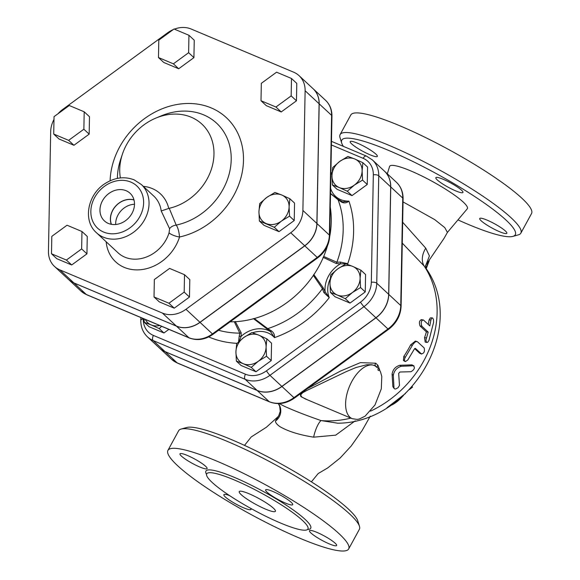 <?xml version="1.0" encoding="UTF-8"?>
<svg xmlns="http://www.w3.org/2000/svg" width="580" height="580" viewBox="0 0 580 580"><rect width="100%" height="100%" fill="white"/><g stroke="black" fill="none" stroke-linecap="round" stroke-linejoin="round"><path stroke-width="0.87" d="M291.167 95.888L275.928 107.017L261.007 100.739L261.333 83.324L276.573 72.188L291.486 78.474L291.167 95.888L296.46 100.819L281.22 111.947L275.928 107.017M281.22 111.947L266.307 105.662L261.007 100.739M296.46 100.819L296.786 83.404L291.486 78.474M188.95 35.286L188.631 52.7L173.391 63.829L158.471 57.543L158.797 40.129L174.036 29L188.95 35.286L194.249 40.209L193.923 57.623L188.631 52.7M193.923 57.623L178.684 68.759L173.391 63.829M178.684 68.759L163.77 62.473L158.471 57.543M69.274 105.516L84.194 111.802L83.868 129.217L68.629 140.346L53.715 134.06L54.034 116.645L69.274 105.516M83.868 129.217L89.168 134.139L89.487 116.725L84.194 111.802M89.168 134.139L73.928 145.275L68.629 140.346M73.928 145.275L59.008 138.99L53.715 134.06M51.808 236.357L67.048 225.221L81.969 231.507L81.642 248.921L66.403 260.05L51.489 253.772L51.808 236.357M81.642 248.921L86.942 253.851L87.261 236.437L81.969 231.507M86.942 253.851L71.703 264.98L66.403 260.05M71.703 264.98L56.782 258.695L51.489 253.772M154.026 296.96L154.345 279.546L169.585 268.417L184.505 274.695L184.179 292.11L168.94 303.246L154.026 296.96L159.319 301.89L174.239 308.168L168.94 303.246M184.179 292.11L189.479 297.04L189.798 279.625L184.505 274.695M189.479 297.04L174.239 308.168M289.529 216.144L281.322 221.161A16.472 13.768 -47.1 0 0 289.101 206.886L289.529 216.144L294.234 220.523L278.994 231.652L264.081 225.374L259.376 220.994L258.948 211.736A16.472 13.768 -47.1 0 0 266.242 223.583A16.472 13.768 -47.1 0 0 281.322 221.161L274.289 227.28L259.376 220.994M281.808 195.039L289.855 198.73L289.101 206.886A16.472 13.768 -47.1 0 0 281.808 195.039A16.472 13.768 -47.1 0 0 266.727 197.461L274.942 192.451L281.808 195.039M258.948 211.736L259.702 203.58L266.727 197.461A16.472 13.768 -47.1 0 0 258.948 211.736M294.234 220.523L294.56 203.109L289.855 198.73M278.994 231.652L274.289 227.28M347.304 191.24L339.256 187.543A16.472 13.768 -47.1 0 0 354.329 185.121L347.304 191.24L352.009 195.612L337.096 189.334L332.391 184.955L331.956 175.696A16.472 13.768 -47.1 0 0 339.256 187.543L332.391 184.955M362.116 170.846L362.543 180.104L354.329 185.121A16.472 13.768 -47.1 0 0 362.116 170.846A16.472 13.768 -47.1 0 0 354.815 159L362.87 162.69L362.116 170.846M339.742 161.421L347.949 156.411L354.815 159A16.472 13.768 -47.1 0 0 339.742 161.421A16.472 13.768 -47.1 0 0 331.956 175.696L332.71 167.54L339.742 161.421M145.283 319.428A16.472 13.768 -47.1 0 0 151.184 324.916L144.311 322.32L144.036 318.899M161.617 326.308L159.232 328.606L151.184 324.916A16.472 13.768 -47.1 0 0 159.739 325.518M236.676 343.679L243.709 337.56A16.472 13.768 -47.1 0 0 235.922 351.835L236.676 343.679M243.223 363.682L236.357 361.094L235.922 351.835A16.472 13.768 -47.1 0 0 243.223 363.682A16.472 13.768 -47.1 0 0 258.303 361.26L251.27 367.372L243.223 363.682M251.916 332.55L258.781 335.138A16.472 13.768 -47.1 0 0 243.709 337.56L251.916 332.55M266.082 346.985L266.51 356.243L258.303 361.26A16.472 13.768 -47.1 0 0 266.082 346.985A16.472 13.768 -47.1 0 0 258.781 335.138L266.836 338.829L266.082 346.985M362.543 180.104L367.249 184.483L367.575 167.069L362.87 162.69M168.889 329.368L163.937 332.985L159.232 328.606M163.937 332.985L149.016 326.7L144.311 322.32M266.836 338.829L271.541 343.208L271.215 360.622L266.51 356.243M271.215 360.622L255.976 371.751L251.27 367.372M255.976 371.751L241.062 365.473L236.357 361.094M367.249 184.483L352.009 195.612M330.39 292.407L329.962 283.149A16.472 13.768 -47.1 0 0 337.255 295.002L330.39 292.407L335.095 296.786L350.015 303.072L345.31 298.693L337.255 295.002A16.472 13.768 -47.1 0 0 352.336 292.574L345.31 298.693M360.115 278.306L360.55 287.557L352.336 292.574A16.472 13.768 -47.1 0 0 360.115 278.306A16.472 13.768 -47.1 0 0 352.821 266.452L360.869 270.142L360.115 278.306M330.716 274.993L337.741 268.881A16.472 13.768 -47.1 0 0 329.962 283.149L330.716 274.993M337.741 268.881L345.955 263.864L352.821 266.452A16.472 13.768 -47.1 0 0 337.741 268.881M360.55 287.557L365.255 291.936L365.574 274.521L360.869 270.142M365.255 291.936L350.015 303.072M134.495 204.254A17.987 15.036 -47.1 0 0 115.666 224.496M111.411 224.322A17.987 15.036 132.9 0 1 115.956 205.886A17.987 15.036 132.9 0 1 134.016 200.02M126.143 190.726A18.857 15.761 132.9 0 1 130.609 193.792A18.857 15.761 132.9 0 1 128.767 217.812A18.857 15.761 132.9 0 1 104.944 221.371A18.857 15.761 132.9 0 1 103.66 198.853A18.857 15.761 132.9 0 1 126.143 190.726M133.987 199.897A18.103 15.131 -47.1 0 0 115.884 205.82A18.103 15.131 -47.1 0 0 111.28 224.3M106.154 241.758A41.173 34.416 -47.1 0 0 139.41 269.816A41.173 34.416 -47.1 0 0 179.532 237.01C179.002 231.355 177.893 227.389 176.211 225.105L169.229 208.307L168.744 208.438A39.114 32.69 -47.1 0 0 143.311 186.339M169.585 228.716L169.055 232.87A32.937 27.528 132.9 0 1 117.965 252.742L96.447 232.725A32.937 27.528 -47.1 0 0 139.041 227.367A32.937 27.528 -47.1 0 0 141.324 184.498L153.736 196.04A32.937 27.528 132.9 0 1 161.211 210.96L169.585 228.716A6.177 3.4 162.1 0 1 176.211 225.105A62.169 51.961 132.9 0 0 230.71 151.032A62.169 51.961 132.9 0 0 161.066 115.927L155.897 118.081A51.468 43.014 132.9 0 1 213.505 146.769A51.468 43.014 132.9 0 1 169.229 208.307M110.106 180.786A72.862 60.9 -47.1 0 1 177.35 104.444A72.862 60.9 -47.1 0 1 243.491 157.999A72.862 60.9 -47.1 0 1 179.532 237.01A8.236 2.255 17.3 0 1 169.055 232.87M161.211 210.96L168.744 208.438M120.379 177.929A51.468 43.014 132.9 0 1 122.453 154.026A51.468 43.014 132.9 0 1 155.897 118.081M173.224 29.595A25.752 21.518 -47.1 0 0 167.598 32.813L62.843 109.33A25.752 21.518 -47.1 0 0 57.971 113.774M53.983 119.48A25.752 21.518 -47.1 0 0 50.678 131.645L48.452 251.357A25.752 21.518 -47.1 0 0 54.484 266.416A25.752 21.518 -47.1 0 0 59.856 269.881L162.393 313.07A25.752 21.518 -47.1 0 0 185.97 309.278L290.725 232.761A25.752 21.518 -47.1 0 0 302.89 210.453L305.116 90.741A25.752 21.518 -47.1 0 0 299.084 75.683A25.752 21.518 -47.1 0 0 293.712 72.217L191.175 29.029A25.752 21.518 -47.1 0 0 174.355 29.138M299.084 75.683L313.07 88.689A25.752 21.518 132.9 0 1 319.101 103.755L316.876 223.46A25.752 21.518 132.9 0 1 304.71 245.775L199.955 322.291A25.752 21.518 132.9 0 1 176.378 326.083L73.841 282.888A25.752 21.518 132.9 0 1 68.469 279.43L54.484 266.416M143.267 318.942A4.118 1.653 -178.9 0 0 140.809 320.406C140.751 327.048 142.984 332.55 147.494 336.907L159.406 347.993A27.042 22.605 -47.1 0 0 165.053 351.632L257.092 390.398A27.042 22.605 -47.1 0 0 281.851 386.418L375.891 317.738A27.042 22.605 -47.1 0 0 388.665 294.299L390.666 186.847A27.042 22.605 -47.1 0 0 384.322 171.028L372.411 159.942A27.042 22.605 -47.1 0 1 378.747 175.762A4.118 1.653 -178.9 0 0 373.324 174.826L371.323 282.279A22.924 19.162 132.9 0 1 360.492 302.151L266.459 370.83A22.924 19.162 132.9 0 1 245.463 374.209L153.424 335.436A22.924 19.162 132.9 0 1 143.267 318.942L143.274 318.579M68.513 279.466A25.752 21.518 -47.1 0 0 68.556 279.502A25.752 21.518 -47.1 0 0 73.928 282.967L86.34 294.517A25.752 21.518 132.9 0 1 80.968 291.051L68.556 279.502M325.568 100.318A25.752 21.518 132.9 0 1 331.601 115.376A4.118 1.653 1.1 0 1 331.949 116.065C331.999 109.729 329.868 104.48 325.568 100.318L313.149 88.769A25.752 21.518 -47.1 0 1 319.188 103.834L316.963 223.539A25.752 21.518 -47.1 0 1 304.797 245.855L200.035 322.371A25.752 21.518 -47.1 0 1 176.465 326.156L73.928 282.967M341.482 201.521A2.059 0.464 115.6 0 1 341.598 201.514A2.059 0.464 115.6 0 1 341.642 202.173C344.274 203.37 346.695 203.014 348.906 201.108L342.671 201.891L341.663 201.594M337.611 199.1A2.059 1.508 128.4 0 1 337.625 199.114L337.625 199.114A2.059 1.508 128.4 0 1 338.01 199.687L341.642 202.173M330.506 193.626L338.01 199.687A95.932 80.178 132.9 0 1 336.849 262.225L323.691 256.462A93.257 77.945 132.9 0 1 313.36 275.413L322.437 288.659L323.887 292.603L329.259 297.62L325.126 291.747A2.059 0.551 158.8 0 1 323.887 292.603M330.875 173.775L331.579 172.956L330.883 173.405M239.293 341.171L241.12 336.342A2.059 1.29 -161.4 0 1 239.221 336.081L238.583 341.823M253.358 318.558L270.555 331.608A26.767 22.366 -47.1 0 0 241.12 336.342L241.157 332.768A2.059 1.733 151.2 0 1 239.786 333.123L239.221 336.081M266.532 328.686A2.059 1.508 -51 0 0 267.714 328.635L254.315 318.536A93.257 77.945 132.9 0 1 234.298 321.748L239.786 333.123A95.932 80.178 132.9 0 1 218.558 330.259M241.157 332.768L235.262 321.472M271.462 330.897A2.059 0.413 -54.4 0 1 270.555 331.608L274.463 337.64C274.797 334.892 273.789 332.644 271.462 330.897L267.714 328.635A95.932 80.178 132.9 0 0 322.437 288.659A2.059 1.552 143 0 0 322.988 287.455L313.744 274.456M313.36 275.413A93.257 77.945 132.9 0 1 254.315 318.536M234.298 321.748A93.257 77.945 132.9 0 1 230.108 321.827M323.082 257.324L336.081 263.436L340.322 263.885A26.767 22.366 -47.1 0 0 325.126 291.747L322.988 287.455M340.525 262.087A2.059 0.928 -95.9 0 1 340.322 263.885L347.746 263.719L340.525 262.087L336.849 262.225A2.059 1.646 -63.3 0 1 336.081 263.436M330.252 207.089A93.257 77.945 132.9 0 1 329.694 236.633M327.519 245.666A93.257 77.945 132.9 0 1 323.691 256.462M159.449 348.036A27.042 22.605 -47.1 0 0 159.493 348.072A27.042 22.605 -47.1 0 0 165.133 351.712L257.172 390.478A27.042 22.605 -47.1 0 0 281.938 386.498L375.971 317.811A27.042 22.605 -47.1 0 0 388.752 294.379L390.746 186.927A27.042 22.605 -47.1 0 0 384.409 171.107A27.042 22.605 -47.1 0 0 384.366 171.064M409.444 389.528L412.503 387.15L412.184 386.563M411.017 371.715C414.461 369.605 415.236 367.618 413.337 365.748L401.215 366.306C396.785 367.647 394.146 370.671 393.298 375.376L394.009 388.187L394.603 388.904L395.705 388.977L398.09 387.672L399.482 385.417L398.67 373.433L399.91 372.012L411.017 371.715M413.953 365.879L411.843 364.863L413.953 365.879M394.219 388.614L392.87 386.606L392.073 374.173C392.856 369.525 395.444 366.56 399.83 365.284L411.843 364.863M430.933 319.95L431.701 318.065L432.76 318.108L433.514 319.747L433.586 322.415L428.961 340.445L427.736 342.287L426.474 342.229L425.916 340.098L428.192 332.101L421.82 326.17C420.696 322.516 421.225 320.45 423.407 319.964L429.78 325.887L430.933 319.95L429.077 319.971L430.302 317.912L432.18 317.833M421.065 319.623L423.407 319.964M428.236 324.452A100.876 84.317 -47.1 0 0 429.077 319.971M426.923 342.49L425.184 342.091L424.553 337.64A100.876 84.317 -47.1 0 0 426.387 331.883L420.014 325.953C418.876 322.335 419.398 320.312 421.573 319.863M426.387 331.883L428.192 332.101M419.666 353.256L421.312 353.887C424.016 353.51 424.973 351.531 424.168 347.942L417.426 341.743L416.346 341.54L414.874 342.2L412.815 344.571L404.912 357.969L404.34 360.463L405.449 361.558L407.827 359.948L414.461 348.877L415.352 348.348L421.609 354.075L419.666 353.256L414.649 348.587M404.869 361.398L403.412 360.477L403.803 356.439A100.876 84.317 -47.1 0 0 410.647 344.861L415.382 341.083L417.092 341.606M379.936 370.649L377.913 365.262A2.059 1.718 -37.3 0 0 377.196 367.154M305.131 398.844L301.506 396.756L300.687 394.958L302.608 392.769L306.595 390.565L345.985 371.744L355.982 367.531L366.763 364.733L371.635 364.748L374.6 365.56M375.579 366.031A2.059 1.711 123.3 0 1 375.724 363.218L360.376 362.63L340.532 371.048L307.342 388.673M300.143 393.929L300.897 396.633L307.937 400.033M377.913 365.262L375.724 363.218M278.378 403.586A12.354 12.042 -49.6 0 1 275.435 421.073C275.486 422.726 277.023 424.603 280.06 426.728C288.231 431.411 299.432 434.891 313.657 437.168A12.354 3.045 108.9 0 1 321.081 420.587C305.979 415.345 293.625 410.51 284.012 406.094L279.255 403.564M402.266 243.114L424.147 266.017A20.59 14.812 135.9 0 1 425.749 248.167L402.658 222.234M278.313 403.586L279.669 406.21L280.256 411.278L278.748 415.679L275.435 421.073M313.657 437.168L335.704 435.152L355.264 420.819M337.77 423.204L321.081 420.587A100.876 84.317 132.9 0 0 350.885 418.122M425.879 265.103L429.41 255.918L425.749 248.167M370.548 411.14A100.876 84.317 132.9 0 0 424.147 266.017L426.09 268.46C467.806 327.707 410.792 423.066 337.705 423.204M425.459 265.662L444.026 238.402L447.412 232.406L444.78 227.614L434.666 219.581L403.035 201.898M387.317 173.804L389.579 166.475A44.261 7.105 28.6 0 1 431.926 181.207A44.261 7.105 28.6 0 1 467.255 208.829L447.361 232.486M343.404 146.385A98.818 15.863 28.6 0 1 341.685 143.035A98.818 15.863 28.6 0 1 436.124 173.522A98.818 15.863 28.6 0 1 512.901 236.386L518.361 234.856A102.935 16.523 -151.4 0 0 520.847 233.153A102.935 16.523 -151.4 0 0 438.393 169.375A102.935 16.523 -151.4 0 0 340.098 134.603L350.798 114.978A102.935 16.523 28.6 0 1 449.094 149.756A102.935 16.523 28.6 0 1 531.548 213.534M340.098 134.603A102.935 16.523 -151.4 0 0 340.01 137.619L341.685 143.035M512.901 236.386A98.818 15.863 28.6 0 1 468.248 224.402A98.818 15.863 28.6 0 1 457.953 219.9M505.397 230.999A15.443 2.479 28.6 0 1 506.848 233.29A15.443 2.479 28.6 0 1 495.9 230.035A15.443 2.479 28.6 0 1 481.175 220.799A15.443 2.479 28.6 0 1 479.733 218.508A15.443 2.479 28.6 0 1 490.673 221.763A15.443 2.479 28.6 0 1 505.397 230.999M443.192 179.292A15.443 2.479 28.6 0 1 456.997 186.738A15.443 2.479 28.6 0 1 462.956 192.458A15.443 2.479 28.6 0 1 455.604 190.842A15.443 2.479 28.6 0 1 441.808 183.396A15.443 2.479 28.6 0 1 435.848 177.676A15.443 2.479 28.6 0 1 443.192 179.292M351.654 143.898A15.443 2.479 28.6 0 1 350.211 141.607A15.443 2.479 28.6 0 1 361.151 144.862A15.443 2.479 28.6 0 1 375.876 154.099A15.443 2.479 28.6 0 1 377.326 156.39A15.443 2.479 28.6 0 1 366.379 153.135A15.443 2.479 28.6 0 1 351.654 143.898M249.052 493.747A20.59 3.306 28.6 0 1 267.46 503.679A20.59 3.306 28.6 0 1 275.406 511.306A20.59 3.306 28.6 0 1 255.744 504.346A20.59 3.306 28.6 0 1 239.257 491.593A20.59 3.306 28.6 0 1 249.052 493.747M359.462 526.299L357.787 520.876A98.818 15.863 -151.4 0 0 278.538 462.543A98.818 15.863 -151.4 0 0 186.579 427.533L181.112 429.062A102.935 16.523 28.6 0 1 276.914 465.53A102.935 16.523 28.6 0 1 359.462 526.299A102.935 16.523 28.6 0 1 359.375 529.315L348.681 548.941A102.935 16.523 28.6 0 1 299.679 538.16A102.935 16.523 28.6 0 1 207.655 488.519A102.935 16.523 28.6 0 1 167.924 450.392A102.935 16.523 28.6 0 1 266.213 485.155A102.935 16.523 28.6 0 1 348.681 548.941M167.924 450.392L178.625 430.766A102.935 16.523 28.6 0 1 181.112 429.062M280.502 523.008A57.645 9.251 28.6 0 1 228.969 495.204A57.645 9.251 28.6 0 1 206.719 473.853A57.645 9.251 28.6 0 1 261.761 493.326A57.645 9.251 28.6 0 1 307.937 529.04A57.645 9.251 28.6 0 1 280.502 523.008M310.952 533.013A15.443 2.479 28.6 0 1 309.502 530.722A15.443 2.479 28.6 0 1 320.45 533.977A15.443 2.479 28.6 0 1 335.175 543.213A15.443 2.479 28.6 0 1 336.618 545.505A15.443 2.479 28.6 0 1 325.677 542.249A15.443 2.479 28.6 0 1 310.952 533.013M285.382 503.056A15.443 2.479 28.6 0 1 271.578 495.61A15.443 2.479 28.6 0 1 265.618 489.89A15.443 2.479 28.6 0 1 272.97 491.507A15.443 2.479 28.6 0 1 286.774 498.952A15.443 2.479 28.6 0 1 292.733 504.673A15.443 2.479 28.6 0 1 285.382 503.056M250.632 508.326A15.443 2.479 28.6 0 1 250.988 509.436A15.443 2.479 28.6 0 1 243.636 507.819A15.443 2.479 28.6 0 1 229.832 500.373A15.443 2.479 28.6 0 1 223.873 494.653A15.443 2.479 28.6 0 1 229.557 495.603M205.654 466.313A15.443 2.479 28.6 0 1 207.096 468.604A15.443 2.479 28.6 0 1 196.156 465.349A15.443 2.479 28.6 0 1 181.431 456.112A15.443 2.479 28.6 0 1 179.988 453.821A15.443 2.479 28.6 0 1 190.929 457.076A15.443 2.479 28.6 0 1 205.654 466.313M117.385 178.401A62.169 51.961 132.9 0 1 120.669 159.355L122.453 154.026M130.848 182.091A28.819 24.092 132.9 0 1 130 227.81A28.819 24.092 132.9 0 1 90.843 211.316A28.819 24.092 132.9 0 1 130.848 182.091M73.841 282.888L59.856 269.881M199.955 322.291L185.97 309.278M176.378 326.083L162.393 313.07M316.876 223.46L302.89 210.453M304.71 245.775L290.725 232.761M319.101 103.755L305.116 90.741M331.412 144.957L363.167 158.333A22.924 19.162 132.9 0 1 373.324 174.826M330.854 174.986A24.708 20.648 132.9 0 1 331.579 172.956A104.117 87.022 -47.1 0 0 330.904 172.282M346.608 264.081A24.708 20.648 132.9 0 1 347.746 263.719A104.117 87.022 -47.1 0 0 348.906 201.108A24.708 20.648 132.9 0 1 330.6 188.362M252.568 332.768A24.708 20.648 132.9 0 1 274.463 337.64A104.117 87.022 -47.1 0 0 329.259 297.62A24.708 20.648 132.9 0 1 330.194 279.002M208.669 336.922A104.117 87.022 -47.1 0 0 237.017 343.338M86.688 294.742A4.118 2.16 -67.2 0 1 86.34 294.517L188.877 337.705A4.118 2.16 -67.2 0 0 189.225 337.937L86.688 294.742L80.968 291.051M319.188 103.834L331.601 115.376L329.375 235.088A25.752 21.518 132.9 0 1 317.209 257.404A4.118 0.507 -126.1 0 0 317.811 257.767L213.056 334.283A4.118 0.507 -126.1 0 1 212.447 333.921A25.752 21.518 132.9 0 1 188.877 337.705L176.465 326.156M304.797 245.855L317.209 257.404L212.447 333.921L200.035 322.371M316.963 223.539L329.375 235.088A4.118 1.653 1.1 0 1 329.723 235.77L331.949 116.065M371.323 282.279A4.118 1.653 1.1 0 1 376.753 283.214L378.747 175.762L390.666 186.847M331.477 141.361L366.422 156.078A4.118 2.16 112.8 0 0 363.167 158.333M360.492 302.151A4.118 0.507 53.9 0 0 363.972 306.653A27.042 22.605 -47.1 0 0 376.753 283.214L388.665 294.299M266.459 370.83A4.118 0.507 53.9 0 0 269.932 375.333L363.972 306.653L375.891 317.738M245.463 374.209A4.118 2.16 112.8 0 0 245.173 379.313A27.042 22.605 -47.1 0 0 269.932 375.333L281.851 386.418M153.424 335.436A4.118 2.16 112.8 0 0 153.135 340.547L245.173 379.313L257.092 390.398M147.494 336.907A27.042 22.605 -47.1 0 0 153.135 340.547L165.053 351.632M281.938 386.498L293.937 397.662A4.118 0.507 53.9 0 0 294.538 398.025L388.578 329.339A4.118 0.507 -126.1 0 1 387.969 328.976L293.937 397.662A27.042 22.605 132.9 0 1 269.171 401.643A4.118 2.16 112.8 0 0 269.519 401.867C277.98 405.021 286.317 403.738 294.538 398.025M388.578 329.339C396.437 323.292 400.613 315.585 401.099 306.226A4.118 1.653 -178.9 0 0 400.751 305.544A27.042 22.605 132.9 0 1 387.969 328.976L375.971 317.811M257.172 390.478L269.171 401.643L177.132 362.87A4.118 2.16 112.8 0 0 177.48 363.102L269.519 401.867M401.099 306.226L403.093 198.773A4.118 1.653 -178.9 0 0 402.745 198.085L400.751 305.544L388.752 294.379M165.133 351.712L177.132 362.87A27.042 22.605 132.9 0 1 171.492 359.238L159.493 348.072M403.093 198.773C403.143 192.132 400.918 186.63 396.408 182.265A27.042 22.605 132.9 0 1 402.745 198.085L390.746 186.927M399.83 365.284L401.215 366.306M392.073 374.173L393.298 375.376M392.87 386.606L393.972 387.926M420.014 325.953L421.82 326.17M424.553 337.64L426.314 337.981M410.647 344.861L412.286 345.499M403.803 356.439L405.304 357.309M376.014 366.313A28.819 15.131 112.8 0 0 374.658 365.581A28.819 15.131 112.8 0 0 349.522 386.273A28.819 15.131 112.8 0 0 352.285 418.709L357.2 419.412L359.274 419.036L365.052 416.208L374.977 404.992L381.299 388.825L381.799 376.507L380.502 371.838L378.624 368.641L374.535 365.531M378.631 370.606L377.732 369.634A26.767 14.05 -67.2 0 1 378.631 370.606M428.562 261.558L426.017 268.286M403.593 395.234A39.114 20.539 -67.2 0 1 390.057 405.768M307.618 529.453A59.704 9.585 -151.4 0 0 262.892 491.253A59.704 9.585 -151.4 0 0 206.552 474.346M141.324 184.498L134.103 179.836C124.743 176.269 115.297 177.364 105.778 183.135C87.848 193.648 82.324 220.494 96.447 232.725M213.056 334.283C205.233 339.72 197.287 340.938 189.225 337.937M317.811 257.767C325.293 252.01 329.259 244.68 329.723 235.77M366.422 156.078L372.411 159.942M140.809 320.406L140.86 317.564M342.671 201.891L337.625 199.114L330.506 193.394M177.48 363.102L171.492 359.238M305.102 398.837L352.285 418.709M429.236 260.652L426.213 268.642M386.998 407.718L405.442 393.53M277.842 416.861L266.445 427.206L251.213 436.965L244.513 445.389M311.395 481.849L318.166 473.563L327.787 467.872L340.163 457.99L351.125 446.092L362.188 430.462L370.308 416.121M425.938 264.944C425.8 264.284 425.495 267.402 426.104 268.475M520.847 233.153L531.548 213.527M396.408 182.265L384.409 171.107"/></g></svg>
